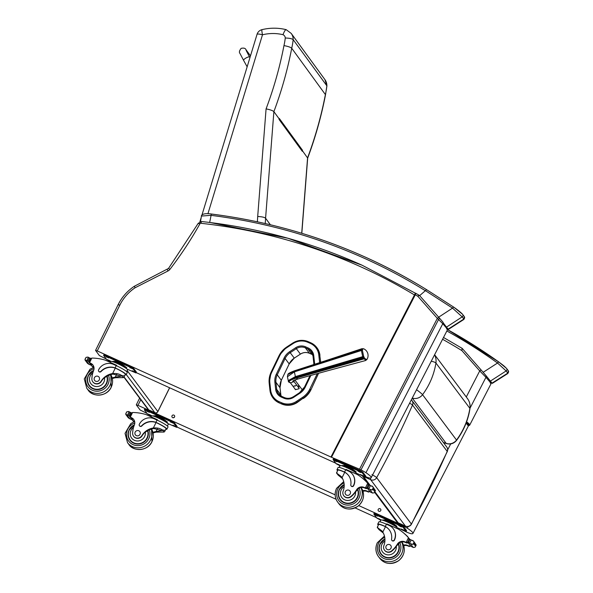 <?xml version="1.0" encoding="UTF-8"?>
<svg xmlns="http://www.w3.org/2000/svg" width="593" height="593" viewBox="0 0 593 593"><rect width="100%" height="100%" fill="white"/><g stroke="black" fill="none" stroke-linecap="round" stroke-linejoin="round"><path stroke-width="0.89" d="M118.192 304.728L119.83 305.143L97.23 350.93L95.555 350.419L99.357 355.555L106.288 359.032M167.322 269.548L167.915 271.023L135.115 287.746L134.329 286.271C127.31 290.993 121.913 297.115 118.155 304.632L95.555 350.419M210.685 222.634L287.916 238.253L362.056 265.204L416.397 293.72M97.23 350.93L330.953 457.025L415.219 293.498M201.435 216.067L210.856 215.333A556.827 535.353 143.2 0 1 425.337 290.703L419.644 295.64A1.72 0.697 138.5 0 0 419.636 295.633A1.72 0.697 138.5 0 0 417.843 296.285A560.207 511.626 -46.5 0 0 415.285 294.795L415.804 293.313A561.89 513.264 133.6 0 1 419.147 295.262M136.175 372.597L335.727 463.185M330.953 457.025L359.521 469.211A3.432 0.437 26.3 0 1 360.981 469.901A9.154 1.179 26.3 0 1 365.933 472.717A23.134 2.972 26.3 0 1 371.188 477.676A23.134 2.972 26.3 0 1 369.654 477.98A9.154 1.179 26.3 0 1 365.636 476.713M446.581 328.841C448.619 330.694 447.359 328.982 442.793 323.711L437.33 318.359L417.843 296.285A1.72 0.682 -59.5 0 1 419.221 295.292A1.72 0.682 -59.5 0 1 419.273 295.336A1.72 1.653 -36.8 0 1 419.622 295.618M359.521 469.211L437.33 318.359A1.72 0.697 -41.5 0 1 439.124 317.707L419.636 295.633A1.72 1.72 0 0 0 419.221 295.292L415.804 293.313M415.041 293.75L415.671 293.224M365.933 472.717L442.793 323.711A1.72 1.119 -39.9 0 0 442.971 322.192L439.702 318.367L442.949 322.169M360.981 469.901L438.627 319.368L439.702 318.367L439.139 317.715A1.72 0.697 -41.5 0 0 439.124 317.707L439.702 318.367M425.337 290.703L426.626 289.688C360.855 249.186 289.095 223.961 211.353 214.006L209.663 222.471M425.396 290.652L452.518 308.123A1.72 0.689 -55.3 0 1 453.941 307.278A1.72 0.689 -55.3 0 1 453.986 307.315L462.355 314.112M453.89 307.248L426.671 289.718M438.664 317.181L452.518 308.123L462.192 316.862A1.72 1.653 -36.8 0 0 462.681 314.438L464.312 316.618L463.822 319.041A1.72 1.653 -36.8 0 0 464.312 316.618M443.156 322.792L447.752 328.767M279.133 402.862L281.608 403.959L279.133 402.862A16.307 15.677 143.2 0 1 273.106 398.073L272.899 397.807A16.307 15.677 -36.8 0 0 278.932 402.595L279.147 401.676A15.485 14.884 143.2 0 1 270.63 390.024L269.859 382.937A20.058 19.28 143.2 0 1 271.727 372.263L279.607 355.911A20.058 19.287 143.2 0 1 286.93 347.594L293.053 343.584A15.477 14.884 143.2 0 1 307.797 342.257L310.28 343.347A15.477 14.877 143.2 0 1 318.797 354.992L319.568 362.078A20.058 19.28 143.2 0 1 319.627 362.657M318.567 373.286L310.925 389.838L318.582 373.279M296.411 401.417L297.182 402.536L303.142 398.207A20.881 20.073 -36.8 0 0 310.717 389.564L309.85 389.06A20.058 19.28 143.2 0 1 302.578 397.362L296.411 401.417A15.477 14.884 143.2 0 1 281.623 402.766L279.147 401.676M320.709 362.301L319.738 355.059A16.3 15.67 -36.8 0 0 316.803 347.587L316.803 347.587A16.3 15.67 -36.8 0 0 310.769 342.798L310.28 343.347M310.747 342.776L308.286 341.701L310.717 342.776L317.01 347.854A16.3 15.67 143.2 0 1 319.946 355.333M297.182 402.536A16.3 15.677 143.2 0 1 281.608 403.959M310.925 389.838A20.881 20.073 143.2 0 1 303.349 398.481M295.218 389.245L295.314 389.668M298.449 384.931L298.983 388.786L295.396 389.66L294.936 388.867M148.887 409.971A2.29 0.556 -65.6 0 1 148.813 409.956L154.877 412.706A2.29 2.29 0 0 0 157.879 411.638L157.842 411.542A2.29 2.202 143.2 0 1 154.817 412.661A2.29 0.556 114.4 0 0 154.877 412.706A2.29 0.556 114.4 0 0 154.966 412.721M126.272 374.539L154.817 412.661L148.754 409.904A2.29 2.202 143.2 0 1 147.924 409.244L147.924 409.244A2.29 2.29 0 0 0 148.813 409.956A2.29 0.556 -65.6 0 1 148.754 409.904L124.033 376.896M469.975 408.636C470.479 404.937 469.649 401.58 467.469 398.57A13.809 13.276 143.2 0 1 469.878 408.355L469.967 408.651C468.122 420.2 463.682 430.763 456.632 440.31C453.904 443.601 450.487 444.683 446.381 443.557L443.431 442.578M431.244 361.241A6.864 1.349 8.6 0 1 435.922 363.005L469.878 408.355C468.025 419.911 463.57 430.474 456.521 440.05A9.125 8.776 143.2 0 1 446.181 443.401L446.381 443.557M363.339 476.379A4.581 4.403 -36.8 0 0 363.427 476.424L370.692 479.722A4.581 4.403 -36.8 0 0 376.651 477.669A4.581 0.534 -151.2 0 0 371.944 474.645M398.259 522.885L398.259 522.885A4.581 1.112 -65.6 0 1 398.14 522.781A4.581 4.403 143.2 0 1 396.487 521.455L396.487 521.455A4.581 4.581 0 0 0 398.259 522.885L405.523 526.184A4.581 4.581 0 0 0 411.423 524.219L411.423 524.219A4.581 0.534 -151.2 0 0 411.364 524.034A4.581 4.403 143.2 0 1 405.404 526.08A4.581 1.112 114.4 0 0 405.523 526.184M409.578 403.247A4.581 0.637 23.7 0 1 412.506 405.049A4.581 4.403 -36.8 0 0 412.039 400.653A4.581 4.581 0 0 0 411.312 399.89M447.218 451.406A4.581 0.637 23.7 0 1 447.278 451.599L447.278 451.599A4.581 4.581 0 0 0 446.751 447.011A4.581 4.403 143.2 0 1 447.218 451.406A893.347 858.894 143.2 0 1 411.364 524.034L376.651 477.669A893.347 858.894 -36.8 0 0 412.506 405.049L447.218 451.406M250.483 55.861L245.947 49.649A3.432 3.299 -36.1 0 1 246.547 51.294A3.432 3.299 -36.1 0 0 245.947 49.649A3.432 3.299 -36.1 0 0 245.939 49.642M207.935 213.717L262.491 34.779A6.864 1.171 -163 0 0 257.051 34.32L201.976 214.962M286.404 29.828C285.611 29.279 284.477 30.895 283.002 34.69A43.993 42.259 143.9 0 0 262.491 34.779A6.864 0.756 -103.7 0 1 261.995 29.65A6.864 6.864 0 0 0 257.051 34.32M261.995 29.65C270.111 27.708 278.169 27.708 286.167 29.657L291.222 33.416L324.927 79.618A10.926 10.496 143.9 0 1 326.876 85.852A78.913 75.815 143.9 0 1 325.416 94.457A396.324 380.743 143.9 0 1 307.582 157.827L301.711 233.249M279.088 119.252L302.193 150.918A0.571 0.549 143.9 0 1 302.289 151.282L302.341 150.637A396.324 380.743 -36.1 0 0 302.489 150.237A0.571 0.549 143.9 0 1 301.97 150.622M302.489 150.237L279.273 118.415A396.324 380.743 143.9 0 1 279.125 118.815L279.073 119.452L302.289 151.282M283.002 34.69A4.062 3.899 143.9 0 1 285.27 38.004A72.049 69.218 143.9 0 1 283.965 45.594A389.46 374.146 143.9 0 1 266.079 108.875C270.193 109.698 272.787 110.617 273.884 111.625L279.125 118.815M266.079 108.875L257.696 216.497C261.869 216.697 264.493 217.268 265.582 218.217L270.326 224.725M302.341 150.637L307.678 158.086L301.822 233.279M285.27 38.004C289.458 38.137 292.09 38.693 293.172 39.657L326.876 85.852L325.513 94.747C321.354 116.31 315.402 137.45 307.663 158.153L307.678 158.086M325.513 94.747L291.719 48.255A78.913 75.815 -36.1 0 0 293.172 39.657A10.926 10.496 -36.1 0 0 291.222 33.416M283.965 45.594C288.057 46.373 290.644 47.255 291.719 48.255A396.324 380.743 -36.1 0 1 273.884 111.625L265.582 218.217A246.043 236.37 -36.1 0 1 265.227 223.531M112.188 377.934A15.959 15.344 143.2 0 1 115.287 377.133L121.306 376.162L113.026 374.116A15.959 15.344 143.2 0 0 106.607 376.57L104.546 377.637A15.959 15.344 143.2 0 0 101.277 381.484L101.077 381.225A15.959 15.344 143.2 0 1 112.603 373.553C116.428 373.256 119.489 373.938 121.787 375.599L124.211 375.888L123.974 377.029L123.307 377.63L121.787 375.599M123.307 377.63L115.709 377.704A15.959 15.344 -36.8 0 0 112.344 378.601M98.705 371.3L98.861 371.507A1.438 1.379 143.2 0 0 101.04 371.574A12.972 12.475 143.2 0 1 115.279 368.127L115.835 368.216A10.385 1.334 26.3 0 1 126.153 374.776L127.265 372.53A10.385 1.334 -153.7 0 0 116.243 365.644L113.441 364.376A11.23 10.8 -36.8 0 0 98.586 369.862A1.438 1.379 -36.8 0 0 100.877 371.366A12.972 12.475 -36.8 0 1 115.124 367.912L116.243 365.644M115.835 368.216L115.124 367.912M126.153 374.776A10.385 1.334 26.3 0 1 125.041 374.85M93.153 365.332A5.886 5.663 143.2 0 0 91.544 364.05A32.437 31.184 143.2 0 0 89.906 363.242L89.061 361.73L90.581 358.654L91.826 358.068A48.663 46.78 143.2 0 1 105.398 360.188L116.673 365.303L116.458 365.748M93.657 367.334A32.437 31.184 -36.8 0 0 92.649 366.852L92.167 366.259A1.082 1.038 143.2 0 1 91.685 364.865L91.967 364.295M92.59 366.822L91.774 365.948M86.178 360.537L84.962 359.61L85.133 360.181L87.542 363.39L89.061 364.391L86.178 360.537L87.846 360.922A3.854 3.706 143.2 0 1 88.379 361.337L88.943 361.226L90.255 358.15L90.603 358.609M90.255 358.15L90.017 358.016A3.854 3.706 143.2 0 1 89.35 357.883L87.875 357.097L86.081 357.342L84.962 359.61M115.998 368.431A9.421 1.208 26.3 0 1 125.293 374.353L123.974 377.029M92.167 366.259A32.437 31.184 143.2 0 1 93.805 367.067A5.886 5.663 143.2 0 1 93.902 367.119M91.618 365.622L91.544 365.57A3.854 3.706 143.2 0 0 91.018 365.162L89.061 364.391M112.537 361.426L115.005 361.345L122.054 364.539L126.717 367.667L126.413 368.275M122.054 364.539L121.75 365.155M115.005 361.345L114.701 361.952M112.188 361.574L112.21 361.537A7.983 1.023 26.3 0 1 119.816 364.154A7.983 1.023 26.3 0 1 126.524 368.609L126.509 368.646M87.838 357.06L88.313 357.438M86.081 357.342L85.118 359.039M101.077 381.225A5.048 4.848 143.2 0 1 91.9 378.467A25.232 24.261 143.2 0 1 93.635 370.484A5.886 5.663 143.2 0 0 91.122 363.479A32.437 31.184 143.2 0 0 89.543 362.701L89.12 362.397L89.513 362.931A1.082 1.038 143.2 0 0 89.906 363.242M85.488 358.305L85.266 358.75M110.194 362.367L110.617 361.515A9.421 1.208 26.3 0 1 119.601 364.599A9.421 1.208 26.3 0 1 127.51 369.854L126.65 371.603M104.049 354.688L133.358 367.994L136.375 372.026L136.005 372.938L127.087 369.135M110.557 361.634L106.666 359.536L103.612 355.407L105.287 355.919L130.556 367.386L132.958 368.809L136.005 372.938M132.246 370.751L134.922 372.256L132.246 370.751M129.6 367.223L132.283 368.727L129.6 367.223M110.75 361.411L107.34 359.617L111.128 361.382M105.85 356.437L108.534 357.942L105.85 356.437M88.023 382.819A10.296 9.903 -36.8 0 0 89.461 386.087M107.155 376.229A10.296 9.903 143.2 0 1 106.562 383.73A10.296 9.903 143.2 0 1 89.217 385.776A10.296 9.903 143.2 0 1 93.65 370.44M101.277 381.484A5.048 4.848 143.2 0 1 93.012 382.077L92.812 381.81M107.074 376.281A9.977 9.592 143.2 0 1 107.452 377.385M92.523 388.563A9.977 9.592 143.2 0 1 89.943 386.213L89.439 385.539A9.977 9.592 143.2 0 0 101.774 388.118A9.977 9.592 143.2 0 0 106.851 376.414M94.42 377.682A2.75 2.639 -36.8 0 0 98.431 380.891A2.75 2.639 -36.8 0 0 99.046 377.133A2.75 2.639 -36.8 0 0 94.42 377.682M342.561 478.64L338.247 475.201L336.527 473.058M336.52 472.843L337.84 470.167A9.421 1.208 26.3 0 1 344.036 471.954L344.726 472.28L342.042 477.706L341.257 476.542L336.72 473.17L338.247 475.201M342.042 477.706A15.959 15.344 143.2 0 1 343.162 491.115A5.048 4.848 143.2 0 0 351.197 496.178L351.397 496.437A5.048 4.848 143.2 0 1 343.962 495.993L343.762 495.733M342.391 478.306L338.633 474.815L341.464 476.831M343.881 471.739L344.563 472.072A12.972 12.475 -36.8 0 1 348.565 475.49A12.972 12.475 -36.8 0 1 350.811 484.822A1.438 1.379 -36.8 0 0 353.48 485.571A11.23 10.8 -36.8 0 0 352.553 474.333A11.23 10.8 -36.8 0 0 348.491 471.079L345.682 469.804A10.385 1.334 -153.7 0 0 338.084 467.492L336.98 469.738A10.385 1.334 26.3 0 1 343.881 471.739L344.036 471.954M337.587 470.664A10.385 1.334 26.3 0 1 336.98 469.738M336.72 473.17L337.017 472.488L336.72 473.17M345.897 469.901L346.119 469.463L357.394 474.578A48.663 46.78 143.2 0 1 367.697 483.302L368.512 484.325A1.082 1.038 -36.8 0 0 368.475 484.273L368.157 483.851M351.197 496.178A25.232 24.261 143.2 0 0 356.541 489.833A5.886 5.663 143.2 0 1 363.783 487.261A32.437 31.184 143.2 0 1 365.414 487.935L367.089 487.683M365.466 487.965L365.888 488.528A1.082 1.038 -36.8 0 0 367.223 488.158M368.068 483.732L368.364 485.089M366.926 487.765L368.246 484.681L368.809 484.57A3.854 3.706 -36.8 0 0 369.335 484.985L372.812 486.749L373.279 487.72L373.027 489.381L372.159 489.981L369.595 489.195L372.478 493.05L371.003 492.257A3.854 3.706 -36.8 0 0 370.336 492.131L366.926 487.765L370.336 492.131M373.242 488.928L375.087 491.389L375.391 490.537L372.812 486.749M372.478 493.05L374.272 492.798L375.236 491.108M352.627 474.437A11.23 10.8 143.2 0 1 352.709 474.541A11.23 10.8 143.2 0 1 353.636 485.778A1.438 1.379 143.2 0 1 351.145 485.956M344.726 472.28A12.972 12.475 143.2 0 1 348.64 475.601M365.888 488.528A32.437 31.184 -36.8 0 0 364.206 487.824A5.886 5.663 -36.8 0 0 357.357 489.825L355.541 491.916A25.232 24.261 143.2 0 1 351.397 496.437M369.335 484.985L367.83 488.024L369.595 489.195M341.983 465.579L344.444 465.498L351.493 468.7L356.156 471.82L355.859 472.428A7.983 1.023 26.3 0 1 355.963 472.762L355.948 472.799M351.493 468.7L351.189 469.308M344.444 465.498L344.14 466.105M341.627 465.727L341.65 465.698A7.983 1.023 26.3 0 1 348.373 467.884A7.983 1.023 26.3 0 1 355.859 472.428M372.315 486.238L371.9 485.971M364.547 480.041L364.154 479.678M365.562 481.019L365.147 480.619M366.556 482.042L365.503 480.738M367.83 488.024A3.854 3.706 -36.8 0 0 367.163 487.898M373.027 489.381L374.865 491.842L375.391 490.537M362.768 490.693A5.886 5.663 -36.8 0 1 366.467 490.841A32.437 31.184 -36.8 0 1 368.149 491.545L368.52 492.086A32.437 31.184 -36.8 0 0 366.889 491.404A5.886 5.663 -36.8 0 0 362.983 491.323M368.572 492.108L369.817 491.33M368.149 491.545A1.082 1.038 -36.8 0 0 369.483 491.182M339.196 467.417L340.056 465.668A9.421 1.208 26.3 0 1 346.949 467.766A9.421 1.208 26.3 0 1 356.823 473.614A9.421 1.208 26.3 0 1 356.949 474.015L356.801 474.311M339.997 465.787L336.105 463.689L333.058 459.56L360.003 471.539L362.397 472.962L365.451 477.091L356.526 473.296M336.824 461.747L334.141 460.242L336.824 461.747L336.994 461.398M340.189 465.564L336.78 463.77L340.575 465.535M360.574 472.532L357.89 471.027L360.574 472.532L360.744 472.176M363.212 476.06L360.537 474.556L363.212 476.06L363.39 475.705M333.488 458.841L360.403 470.731L362.805 472.147L365.822 476.179L365.451 477.091M340.412 500.01A10.296 9.903 143.2 0 1 338.974 496.741M344.177 484.555A10.296 9.903 -36.8 0 0 339.315 489.395A10.296 9.903 -36.8 0 0 340.167 499.699A10.296 9.903 -36.8 0 0 353.361 502.108A10.296 9.903 -36.8 0 0 357.794 489.314M357.675 489.447A9.977 9.592 143.2 0 1 358.394 491.308M343.473 502.479A9.977 9.592 143.2 0 1 340.893 500.136L340.389 499.454A9.977 9.592 143.2 0 0 353.08 501.841A9.977 9.592 143.2 0 0 357.542 489.596M350.218 493.799A2.75 2.639 -36.8 0 0 346.216 490.581A2.75 2.639 -36.8 0 0 345.593 494.347A2.75 2.639 -36.8 0 0 350.218 493.799M152.935 432.356A15.959 15.344 143.2 0 1 156.041 431.556L162.059 430.585L153.78 428.539A15.959 15.344 143.2 0 0 147.361 430.992L145.3 432.06A15.959 15.344 143.2 0 0 142.031 435.907L141.831 435.647A15.959 15.344 143.2 0 1 153.357 427.976C157.175 427.679 160.236 428.361 162.534 430.021L164.965 430.31L164.721 431.452L164.061 432.052L162.534 430.021M164.061 432.052L156.463 432.127A15.959 15.344 -36.8 0 0 153.09 433.023M139.451 425.722L139.614 425.93A1.438 1.379 143.2 0 0 141.786 425.996A12.972 12.475 143.2 0 1 156.033 422.55L156.589 422.639A10.385 1.334 26.3 0 1 166.907 429.199L168.019 426.953A10.385 1.334 -153.7 0 0 156.997 420.066L154.187 418.799A11.23 10.8 -36.8 0 0 139.333 424.284A1.438 1.379 -36.8 0 0 141.631 425.789A12.972 12.475 -36.8 0 1 155.877 422.335L156.997 420.066M156.589 422.639L155.877 422.335M166.907 429.199A10.385 1.334 26.3 0 1 165.795 429.273M131.335 413.076L132.58 412.491A48.663 46.78 143.2 0 1 146.152 414.611L157.427 419.725L157.212 420.17M134.411 421.756A32.437 31.184 -36.8 0 0 133.395 421.275L132.921 420.682A1.082 1.038 143.2 0 1 132.439 419.288L132.721 418.717M133.343 421.245L132.528 420.37M126.924 414.959L125.716 414.033L125.886 414.603L128.288 417.813L129.815 418.814L126.924 414.959L128.599 415.345A3.854 3.706 143.2 0 1 129.126 415.76L129.689 415.649L131.009 412.572L131.349 413.032M131.009 412.572L130.771 412.439A3.854 3.706 143.2 0 1 130.104 412.305L128.622 411.52L126.835 411.764L125.716 414.033M156.752 422.853A9.421 1.208 26.3 0 1 166.047 428.769L164.721 431.452M132.921 420.682A32.437 31.184 143.2 0 1 134.559 421.49A5.886 5.663 143.2 0 1 134.655 421.541M132.365 420.044L132.298 419.992A3.854 3.706 143.2 0 0 131.772 419.577L129.815 418.814M153.291 415.849L155.751 415.767L162.801 418.962L167.471 422.09L167.167 422.698M162.801 418.962L162.504 419.577M155.751 415.767L155.455 416.375M152.942 415.997L152.957 415.96A7.983 1.023 26.3 0 1 160.57 418.576A7.983 1.023 26.3 0 1 167.278 423.031L167.256 423.068M128.585 411.483L129.059 411.861M126.835 411.764L125.872 413.462M141.831 435.647A5.048 4.848 143.2 0 1 132.654 432.89A25.232 24.261 143.2 0 1 134.381 424.907A5.886 5.663 143.2 0 0 131.876 417.902A32.437 31.184 143.2 0 0 130.29 417.124L129.874 416.82L130.267 417.353A1.082 1.038 143.2 0 0 130.66 417.665A32.437 31.184 143.2 0 1 132.298 418.465A5.886 5.663 143.2 0 1 133.899 419.755M130.66 417.665L129.808 416.153L131.327 413.069M126.242 412.728L126.02 413.173M150.948 416.79L151.371 415.938A9.421 1.208 26.3 0 1 160.355 419.021A9.421 1.208 26.3 0 1 168.264 424.277L167.404 426.026M144.803 409.111L174.112 422.416L177.129 426.449L176.758 427.36L167.841 423.558M151.311 416.056L147.42 413.958L144.395 409.926L146.041 410.341L171.31 421.808L173.712 423.232L176.758 427.36M172.993 425.174L175.676 426.671L172.993 425.174M170.354 421.645L173.037 423.15L170.354 421.645M151.504 415.834L148.094 414.04L151.882 415.804M146.604 410.86L149.28 412.365L146.604 410.86M128.777 437.241A10.296 9.903 -36.8 0 0 130.215 440.51M147.902 430.651A10.296 9.903 143.2 0 1 147.309 438.153A10.296 9.903 143.2 0 1 129.971 440.199A10.296 9.903 143.2 0 1 134.403 424.862M142.031 435.907A5.048 4.848 143.2 0 1 133.766 436.5L133.566 436.233M147.82 430.703A9.977 9.592 143.2 0 1 148.198 431.808M133.277 442.986A9.977 9.592 143.2 0 1 130.697 440.636L130.193 439.962A9.977 9.592 143.2 0 0 142.528 442.541A9.977 9.592 143.2 0 0 147.605 430.829M135.174 432.097A2.75 2.639 -36.8 0 0 139.177 435.314A2.75 2.639 -36.8 0 0 139.792 431.556A2.75 2.639 -36.8 0 0 135.174 432.097M383.315 533.063L378.994 529.623L377.281 527.481M377.267 527.266L378.593 524.59A9.421 1.208 26.3 0 1 384.79 526.376L385.472 526.703L382.796 532.129L382.011 530.965L377.474 527.592L378.994 529.623M382.796 532.129A15.959 15.344 143.2 0 1 383.908 545.538A5.048 4.848 143.2 0 0 391.951 550.6L392.143 550.86A5.048 4.848 143.2 0 1 384.716 550.415L384.516 550.156M383.145 532.729L379.387 529.238L382.218 531.254M384.635 526.161L385.317 526.495A12.972 12.475 -36.8 0 1 389.319 529.912A12.972 12.475 -36.8 0 1 391.565 539.245A1.438 1.379 -36.8 0 0 394.234 539.993A11.23 10.8 -36.8 0 0 393.3 528.756A11.23 10.8 -36.8 0 0 389.245 525.494L386.436 524.227A10.385 1.334 -153.7 0 0 378.838 521.914L377.726 524.16A10.385 1.334 26.3 0 1 384.635 526.161L384.79 526.376M378.341 525.087A10.385 1.334 26.3 0 1 377.726 524.16M377.474 527.592L377.763 526.91L377.474 527.592M386.651 524.323L386.866 523.886L398.148 529A48.663 46.78 143.2 0 1 408.451 537.725L409.266 538.748A1.082 1.038 -36.8 0 0 409.222 538.696L408.911 538.274M391.951 550.6A25.232 24.261 143.2 0 0 397.295 544.255A5.886 5.663 143.2 0 1 404.537 541.683A32.437 31.184 143.2 0 1 406.161 542.358L407.836 542.106M406.22 542.387L406.642 542.951A1.082 1.038 -36.8 0 0 407.977 542.58M408.822 538.155L409.118 539.511M407.68 542.187L408.992 539.104L409.555 538.993A3.854 3.706 -36.8 0 0 410.089 539.408L413.566 541.172L414.033 542.143L413.773 543.803L412.913 544.404L410.341 543.611L413.232 547.472L411.757 546.679A3.854 3.706 -36.8 0 0 411.082 546.553L407.68 542.187L411.082 546.553M413.996 543.351L415.841 545.812L416.138 544.96L413.566 541.172M413.232 547.472L415.026 547.22L415.99 545.53M393.381 528.86A11.23 10.8 143.2 0 1 393.463 528.963A11.23 10.8 143.2 0 1 394.389 540.201A1.438 1.379 143.2 0 1 391.899 540.379M385.472 526.703A12.972 12.475 143.2 0 1 389.393 530.023M406.642 542.951A32.437 31.184 -36.8 0 0 404.96 542.247A5.886 5.663 -36.8 0 0 398.103 544.248L396.294 546.338A25.232 24.261 143.2 0 1 392.143 550.86M410.089 539.408L408.584 542.447L410.341 543.611M382.73 520.002L385.198 519.92L392.247 523.122L396.91 526.243L396.606 526.851A7.983 1.023 26.3 0 1 396.717 527.184L396.702 527.221M392.247 523.122L391.943 523.73M385.198 519.92L384.894 520.528M382.381 520.15L382.403 520.12A7.983 1.023 26.3 0 1 389.127 522.307A7.983 1.023 26.3 0 1 396.606 526.851M413.069 540.66L412.654 540.386M405.293 534.463L404.908 534.1M406.316 535.442L405.901 535.042M407.302 536.465L406.257 535.16M408.584 542.447A3.854 3.706 -36.8 0 0 407.917 542.321M413.773 543.803L415.619 546.264L416.138 544.96M403.522 545.115A5.886 5.663 -36.8 0 1 407.221 545.264A32.437 31.184 -36.8 0 1 408.903 545.968L409.266 546.509A32.437 31.184 -36.8 0 0 407.643 545.827A5.886 5.663 -36.8 0 0 403.737 545.745M409.326 546.531L410.564 545.753M408.903 545.968A1.082 1.038 -36.8 0 0 410.237 545.597M379.95 521.84L380.81 520.091A9.421 1.208 26.3 0 1 387.703 522.188A9.421 1.208 26.3 0 1 397.577 528.037A9.421 1.208 26.3 0 1 397.703 528.43L397.555 528.734M380.75 520.209L376.859 518.112L373.805 513.983L400.749 525.961L403.151 527.385L406.198 531.513L397.28 527.718M377.571 516.169L374.895 514.665L377.571 516.169L377.748 515.821M380.943 519.987L377.533 518.193L381.321 519.957M401.328 526.955L398.644 525.45L401.328 526.955L401.498 526.599M403.966 530.483L401.283 528.978L403.966 530.483L404.137 530.127M374.242 513.264L401.157 525.153L403.551 526.569L406.568 530.602L406.198 531.513M381.166 554.425A10.296 9.903 143.2 0 1 379.728 551.164M384.931 538.978A10.296 9.903 -36.8 0 0 380.069 543.818A10.296 9.903 -36.8 0 0 380.921 554.121A10.296 9.903 -36.8 0 0 394.115 556.53A10.296 9.903 -36.8 0 0 398.54 543.737M398.422 543.87A9.977 9.592 143.2 0 1 399.148 545.73M384.227 556.901A9.977 9.592 143.2 0 1 381.647 554.559L381.143 553.877A9.977 9.592 143.2 0 0 393.834 556.264A9.977 9.592 143.2 0 0 398.296 544.018M390.972 548.221A2.75 2.639 -36.8 0 0 386.962 545.004A2.75 2.639 -36.8 0 0 386.347 548.77A2.75 2.639 -36.8 0 0 390.972 548.221M469.619 425.255L469.641 425.218C469.915 424.588 468.9 423.461 466.58 421.838M466.283 396.984L479.73 370.914L485.956 377.311C490.678 382.752 492.123 384.657 490.278 383.019M470.034 408.177L485.956 377.311A1.72 1.082 -40 0 0 486.164 375.814L490.878 381.662L491.093 383.634L469.641 425.218L468.092 425.789M442.578 339.278A547.02 525.924 143.2 0 1 461.947 350.648L461.984 348.261L443.505 337.469M461.947 350.648L479.73 370.914A1.72 0.474 -41.3 0 1 481.301 370.165L462.31 348.521A1.72 0.474 -41.3 0 1 462.318 348.528L481.294 370.158M481.301 370.165L481.301 370.165A1.72 0.474 -41.3 0 1 481.308 370.173L486.164 375.814A1.72 1.082 -40 0 0 486.141 375.792L481.308 370.173M466.105 423.12L468.388 425.944L412.943 533.441A23.134 2.972 -153.7 0 0 407.258 528.193A9.154 1.179 -153.7 0 0 399.786 524.197L400.045 523.693M147.042 413.454L140.111 409.978L136.338 404.937L137.984 405.353L335.156 494.858M358.787 505.584L399.786 524.197M378.215 509.424A1.431 1.379 143.2 0 1 380.624 509.135A1.431 1.379 143.2 0 1 380.306 511.099A1.431 1.379 143.2 0 1 378.215 509.424M172.022 415.819A1.431 1.379 143.2 0 1 174.431 415.537A1.431 1.379 143.2 0 1 174.112 417.494A1.431 1.379 143.2 0 1 172.022 415.819M176.929 427.019L336.098 499.276M355.118 507.912L376.518 517.659M401.765 529.749L406.576 532.054A3.432 0.437 -153.7 0 0 407.984 532.67A9.154 1.179 -153.7 0 0 411.646 533.767A23.134 2.972 -153.7 0 0 412.943 533.441M173.579 417.746A1.431 1.379 143.2 0 1 174.505 417.057M507.912 373.457L507.778 373.123A1.72 1.653 -36.8 0 0 508.26 370.699L507.912 373.457L492.286 383.389L483.414 372.589M492.101 383.093L507.778 373.123L506.14 370.944A1.72 1.653 -36.8 0 0 506.63 368.52C503.657 365.547 504.302 366.155 498.824 362.004L447.559 329.619A558.547 537.006 143.2 0 1 498.854 362.034A1.72 0.452 125.6 0 0 498.824 362.004A1.72 0.452 125.6 0 0 497.542 363.027A556.827 535.353 -36.8 0 0 446.855 330.976M490.537 381.002L506.14 370.944L497.542 363.027L483.162 372.3M498.854 362.034L506.303 368.194M491.197 382.285L492.286 383.389M295.114 386.05L293.891 386.043L295.989 385.591L295.114 386.05M302.089 389.601L294.869 379.957M295.514 389.638L290.37 382.767M294.009 381.514L299.198 388.452M363.946 357.097A1.801 0.719 155.2 0 1 362.872 357.579L361.278 349.892A6.449 1.823 -105 0 1 361.374 349.41L361.952 348.691L324.756 360.989L361.552 349.018A1.801 1.646 35.9 0 1 362.701 349.055L362.412 350.433L363.635 356.326L364.643 358.394L366.815 359.632A7.338 7.338 0 0 0 363.613 348.773L362.701 349.055M324.756 360.989L294.573 370.803L287.931 374.524L294.336 371.307L294.373 371.87L287.42 376.74L288.257 380.639L295.381 376.599L295.603 377.259C288.621 379.616 286.671 381.395 289.755 382.574C286.893 381.544 288.932 379.943 295.863 377.771L296.144 378.134C289.488 380.261 287.612 381.796 290.518 382.737L293.55 381.825C291.689 381.358 293.135 380.41 297.894 378.979L326.913 370.981L297.968 378.994L293.646 380.558L294.091 381.395L294.113 380.276M365.948 360.218L363.22 358.298A6.449 1.742 -107.6 0 1 362.872 357.579L295.603 377.259L295.863 377.771L363.22 358.298A1.801 0.934 152.8 0 0 364.28 357.779M288.265 380.662L289.755 382.574M289.858 382.655L290.518 382.737M324.838 360.959L294.491 370.795C289.947 372.523 287.761 373.768 287.931 374.524L287.857 374.665M293.55 381.825L294.091 381.395M294.098 381.381L293.691 380.528M135.115 287.746A43.489 41.806 -36.8 0 0 119.83 305.143M168.531 268.547L169.932 269.348A5.722 5.5 143.2 0 1 167.915 271.023M198.284 223.376L199.871 223.895A366.2 352.079 143.2 0 1 169.932 269.348M201.731 221.582A2.29 0.437 96.3 0 0 201.65 221.53A2.29 0.437 96.3 0 0 201.02 223.302A1.142 1.097 -36.8 0 0 199.871 223.895M414.529 294.988A547.02 525.924 -36.8 0 0 201.02 223.302M331.502 457.218L415.285 294.795M419.644 295.648L439.116 317.692M426.575 289.666A558.547 537.006 -36.8 0 0 211.412 214.043L211.353 214.006C202.539 212.635 201.049 215.674 201.442 216.052L200.516 221.589M446.655 327.017L462.192 316.862L463.822 319.041L448.219 329.1M284.151 357.927L285.114 358.491A14.017 13.476 143.2 0 1 290.199 352.687L289.569 351.753A14.936 14.358 -36.8 0 0 284.151 357.927L276.279 374.272L277.242 374.835L285.114 358.491L289.184 363.932L281.319 380.276L277.242 374.835A14.01 13.469 143.2 0 0 275.938 382.3L280.015 387.74L280.786 394.827L276.709 389.386L275.938 382.3L274.885 382.226L275.663 389.312L276.709 389.386A9.444 9.073 143.2 0 0 278.413 393.715L278.413 393.715A9.444 9.073 143.2 0 0 281.853 396.458M311.31 351.701L313.008 356.03A9.436 9.073 143.2 0 0 311.31 351.701L311.31 351.701A9.436 9.073 143.2 0 0 307.819 348.929L308.056 347.906L305.58 346.816L305.336 347.832L307.819 348.929L311.888 354.369L309.413 353.272L305.336 347.832A9.436 9.073 143.2 0 0 296.33 348.654L300.399 354.103L294.276 358.135L290.199 352.687L296.33 348.654L295.692 347.72L289.569 351.753M305.58 346.816A10.348 9.955 -36.8 0 0 295.692 347.72M276.279 374.272A14.929 14.351 -36.8 0 0 274.885 382.226M313.008 356.03L313.779 363.049L313 356L313.756 355.696A10.348 9.948 -36.8 0 0 308.056 347.906M275.663 389.312A10.355 9.955 -36.8 0 0 281.364 397.102L281.883 396.465L284.381 397.577A9.436 9.073 143.2 0 0 293.387 396.761L299.598 392.67A13.698 13.165 143.2 0 0 304.565 387.007L305.225 387.162L310.888 375.406M313.86 364.525A14.017 13.476 143.2 0 0 313.786 363.109L314.527 362.775L313.756 355.696M281.364 397.102L283.839 398.192L284.358 397.562C287.435 398.807 290.444 398.533 293.372 396.724L293.72 397.288L299.925 393.211L299.576 392.648L304.55 386.97L309.998 375.651M314.616 364.28A14.929 14.351 -36.8 0 0 314.527 362.775M283.839 398.192A10.355 9.955 -36.8 0 0 293.72 397.288M310.035 375.643L304.594 386.955M299.591 392.677L293.394 396.754M299.925 393.211A14.61 14.047 -36.8 0 0 305.225 387.162M317.285 373.642L309.85 389.06M271.727 372.263A20.058 19.28 143.2 0 1 271.735 372.256L271.127 372.078L271.727 372.263M309.42 353.287L309.413 353.272A9.436 9.073 -36.8 0 0 300.399 354.103L300.414 354.11C303.334 352.309 306.336 352.034 309.42 353.287L311.888 354.369A9.436 9.073 -36.8 0 1 312.793 354.829L311.903 354.377M280.786 394.856L280.793 394.842A9.444 9.073 -36.8 0 0 281 396.013L280.015 387.74L281.319 380.276A14.01 13.469 -36.8 0 0 280.015 387.74L280.015 387.77M294.276 358.135A14.017 13.476 -36.8 0 0 289.184 363.932L294.276 358.135L300.414 354.11M279.607 355.911L279.006 355.741L271.164 372.063M269.185 383.182A20.881 20.073 -36.8 0 1 271.134 372.115L269.178 383.211L269.859 382.937M289.176 363.961L281.319 380.291M318.797 354.992L319.738 355.059L320.65 362.323M308.264 341.679C302.941 339.522 297.768 339.989 292.734 343.073L292.757 343.102A16.3 15.67 -36.8 0 1 308.241 341.679L307.797 342.257M319.568 362.078L320.516 362.145A20.881 20.073 -36.8 0 1 320.539 362.36M292.749 343.102L286.619 347.083L292.734 343.073L293.053 343.584M271.127 372.078L279.006 355.741L286.619 347.083L286.93 347.594M286.627 347.113A20.888 20.08 -36.8 0 0 279.036 355.726M302.578 397.362L303.142 398.207L296.982 402.262A16.3 15.677 -36.8 0 1 281.408 403.685L281.623 402.766M270.63 390.024L269.948 390.29L269.178 383.211L269.956 390.268M269.963 390.32A16.307 15.677 -36.8 0 0 272.899 397.807L269.948 390.29M169.583 387.763L157.842 411.542L127.161 370.566M412.254 398.059A9.125 8.776 -36.8 0 0 422.564 394.701L456.521 440.05A6.864 0.556 36.6 0 1 456.632 440.317M412.246 398.081L446.181 443.401L443.342 442.46M416.553 389.727A6.864 0.556 -143.4 0 1 422.564 394.701C429.614 385.124 434.069 374.554 435.922 363.005A13.809 13.276 -36.8 0 0 434.543 354.851M424.032 375.236L418.94 385.102M370.714 477.965A4.581 1.112 114.4 0 0 370.692 479.722L405.404 526.08L398.14 522.781L374.909 491.76M370.151 485.408L363.427 476.424M249.935 57.654L249.616 57.084A3.432 0.949 151.1 0 0 249.601 57.054A3.432 0.949 151.1 0 0 246.051 57.966A3.432 0.949 151.1 0 0 243.604 60.397L239.987 53.481C238.949 52.369 239.342 50.657 241.173 48.344C243.797 47.788 245.383 48.226 245.947 49.649M257.696 216.497A239.172 229.773 143.9 0 1 257.347 221.789M90.477 358.943L89.195 361.537M88.342 357.453L86.823 360.529M116.762 374.153L115.287 377.133M89.35 357.883L87.846 360.922M91.678 364.888L90.744 363.642M91.544 364.05L91.122 363.479M91.826 358.068L89.543 362.701M91.544 365.57L89.713 363.131M89.009 362.19L88.379 361.337M115.279 368.127L112.603 373.553M130.556 367.386L130.964 366.57M132.958 368.809L133.358 367.994M125.264 366.696A6.123 0.786 -153.7 0 0 118.8 362.82A6.123 0.786 -153.7 0 0 115.353 361.5M132.765 371.44L132.951 371.07M130.119 367.919L130.304 367.541M109.008 360.663L109.194 360.285M106.369 357.134L106.555 356.756M105.287 355.919L105.695 355.103M135.975 372.841L136.375 372.026M108.586 375.473A11.904 11.445 143.2 0 1 107.978 384.375A11.904 11.445 143.2 0 1 88.505 387.437A11.904 11.445 143.2 0 1 94.035 368.638M110.795 374.62A13.735 13.202 143.2 0 1 111.173 387.229A13.735 13.202 143.2 0 1 88.053 389.949C92.234 397.191 106.777 397.073 111.202 387.303L110.802 374.62M110.409 374.746A13.735 13.202 143.2 0 1 109.89 385.517A13.735 13.202 143.2 0 1 86.771 388.237L84.28 378.912L89.988 369.246L93.931 367.245M104.546 377.637A7.687 7.39 143.2 0 1 95.881 386.503A7.687 7.39 143.2 0 1 92.782 373.012M344.563 472.072L345.682 469.804M367.697 483.302L365.414 487.935M373.279 487.72L372.159 489.981M370.477 485.534L368.957 488.61M356.541 489.833L356.838 490.226M363.783 487.261L364.206 487.824M366.467 490.841L366.889 491.404M354.71 470.849A6.123 0.786 -153.7 0 0 350.604 468.129A6.123 0.786 -153.7 0 0 344.8 465.661M335.808 461.287L335.994 460.917M338.447 464.816L338.633 464.445M359.566 472.072L359.743 471.694M362.204 475.601L362.39 475.223M365.421 476.994L365.822 476.179M362.397 472.962L362.805 472.147M360.003 471.539L360.403 470.731M334.734 460.072L335.134 459.256M343.992 482.939A11.904 11.445 -36.8 0 0 337.899 488.751A11.904 11.445 -36.8 0 0 348.224 505.132A11.904 11.445 -36.8 0 0 359.084 488.291M336.587 488.417A13.735 13.202 -36.8 0 0 337.721 502.16A13.735 13.202 -36.8 0 0 355.674 505.147A13.735 13.202 -36.8 0 0 360.878 487.587M343.703 481.605L336.557 488.343C334.356 493.235 334.741 497.838 337.721 502.16L339.003 503.872A13.735 13.202 -36.8 0 0 357.838 506.259A13.735 13.202 -36.8 0 0 361.085 487.542M355.541 491.916A7.687 7.39 143.2 0 1 346.653 500.396A7.687 7.39 143.2 0 1 344.162 486.645M131.223 413.365L129.949 415.96M129.089 411.876L127.569 414.952M157.508 428.576L156.041 431.556M130.104 412.305L128.599 415.345M132.432 419.31L131.498 418.065M151.163 429.169A13.735 13.202 143.2 0 1 150.644 439.932A13.735 13.202 143.2 0 1 127.525 442.66L125.034 433.335L130.742 423.669L134.559 421.49M132.298 418.465L131.876 417.902M132.58 412.491L130.29 417.124M132.298 419.992L130.467 417.554M129.763 416.612L129.126 415.76M156.033 422.55L153.357 427.976M171.31 421.808L171.711 420.993M173.712 423.232L174.112 422.416M166.018 421.119A6.123 0.786 -153.7 0 0 159.554 417.242A6.123 0.786 -153.7 0 0 156.107 415.923M173.512 425.863L173.697 425.492M170.873 422.335L171.058 421.964M149.762 415.085L149.947 414.707M147.123 411.557L147.309 411.179M146.041 410.341L146.441 409.526M176.729 427.264L177.129 426.449M149.332 429.895A11.904 11.445 143.2 0 1 148.724 438.798A11.904 11.445 143.2 0 1 129.259 441.859A11.904 11.445 143.2 0 1 134.789 423.061M151.927 441.652A13.735 13.202 143.2 0 1 128.807 444.372C132.988 451.614 147.531 451.495 151.956 441.726L151.549 429.043A13.735 13.202 143.2 0 1 151.927 441.652M145.3 432.06A7.687 7.39 143.2 0 1 136.627 440.925A7.687 7.39 143.2 0 1 133.536 427.434M385.317 526.495L386.436 524.227M408.451 537.725L406.161 542.358M414.033 542.143L412.913 544.404M411.231 539.956L409.711 543.032M397.295 544.255L397.592 544.648M404.537 541.683L404.96 542.247M407.221 545.264L407.643 545.827M395.457 525.272A6.123 0.786 -153.7 0 0 391.35 522.552A6.123 0.786 -153.7 0 0 385.546 520.083M376.562 515.71L376.748 515.339M379.201 519.238L379.387 518.868M400.312 526.495L400.497 526.117M402.958 530.023L403.144 529.645M406.168 531.417L406.568 530.602M403.151 527.385L403.551 526.569M400.749 525.961L401.157 525.153M375.48 514.494L375.888 513.679M384.746 537.362A11.904 11.445 -36.8 0 0 378.653 543.173A11.904 11.445 -36.8 0 0 388.978 559.555A11.904 11.445 -36.8 0 0 399.838 542.714M377.333 542.84A13.735 13.202 -36.8 0 0 378.475 556.582A13.735 13.202 -36.8 0 0 396.428 559.57A13.735 13.202 -36.8 0 0 401.631 542.002M384.449 536.028L377.311 542.765C375.11 547.658 375.495 552.261 378.475 556.582L379.757 558.295A13.735 13.202 -36.8 0 0 398.592 560.681A13.735 13.202 -36.8 0 0 401.839 541.965M396.294 546.338A7.687 7.39 143.2 0 1 387.399 554.818A7.687 7.39 143.2 0 1 384.916 541.068M466.491 422.097C469.5 424.254 470.16 425.463 468.477 425.737M407.258 528.193L408.11 526.54M447.663 449.842L450.724 443.905M137.984 405.353L140.771 399.689M363.635 356.326A1.801 0.445 161.1 0 1 362.516 356.719L295.381 376.599L294.373 371.87L361.233 350.537A1.801 1.275 -1.8 0 1 362.412 350.433M294.573 370.803L294.336 371.307L361.278 349.892A1.801 1.445 8.6 0 1 362.442 349.863M294.402 370.951L361.374 349.41A1.801 1.564 15.7 0 1 362.538 349.403M297.894 378.979L296.144 378.134L363.628 358.987A1.801 1.156 145.2 0 0 364.643 358.394M362.056 265.204C311.192 242.307 257.725 227.742 201.65 221.53L198.247 223.287L168.494 268.459L134.329 286.271M371.188 477.676L447.567 329.604L447.715 328.426M462.681 314.438C461.228 312.57 456.032 308.738 453.941 307.278L426.626 289.68M448.404 329.397L463.971 319.368M284.358 397.562L281.883 396.465L278.413 393.715M313.771 363.079L313.853 364.532M123.9 377.155L147.924 409.244M169.65 387.792L157.879 411.638M467.469 398.57L434.617 354.703M412.039 400.653L446.751 447.011M411.423 524.219L447.278 451.599M396.487 521.455L374.643 492.294M368.979 484.726L362.419 475.971M249.616 57.084L246.132 50.398M247.14 66.809L243.604 60.397M201.197 217.512L199.885 221.797M326.965 86.111L324.927 79.618M88.253 357.164L88.557 357.572M104.02 354.592L103.612 355.407M88.053 389.949L86.771 388.237M93.561 370.662L88.579 375.458C86.978 379.016 87.26 382.381 89.439 385.539M367.749 483.362L366.511 481.709M364.91 480.389L364.48 479.811M333.459 458.745L333.058 459.56M339.003 503.872C343.873 509.802 350.248 510.551 358.135 506.125C364.184 500.507 365.132 494.265 360.989 487.409M344.185 484.733L339.53 489.381C337.928 492.939 338.21 496.297 340.389 499.454M129 411.586L129.304 411.994M144.766 409.014L144.366 409.83M128.807 444.372L127.525 442.66M134.314 425.085L129.333 429.881C127.725 433.439 128.014 436.804 130.193 439.962M408.503 537.784L407.265 536.131M405.664 534.812L405.234 534.234M374.213 513.167L373.805 513.983M379.757 558.295C384.627 564.225 391.002 564.973 398.881 560.548C404.93 554.929 405.886 548.688 401.743 541.832M384.939 539.156L380.283 543.803C378.675 547.361 378.964 550.719 381.143 553.877M468.403 425.922L468.24 424.358L466.357 422.453M139.614 398.14L136.308 404.841M506.63 368.52L508.26 370.699M326.832 371.003L365.555 360.537L366.815 359.632M363.613 348.773L361.952 348.691M287.768 374.791L287.42 376.74"/></g></svg>
